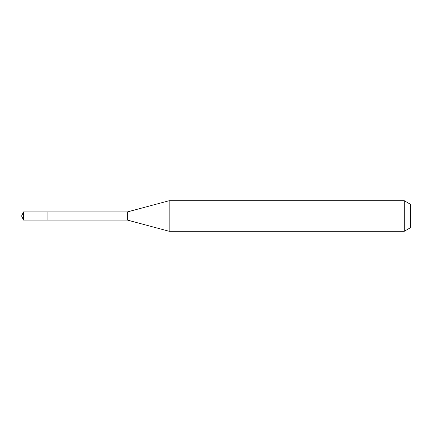 <?xml version="1.0" encoding="UTF-8"?>
<svg xmlns="http://www.w3.org/2000/svg" width="432" height="432" viewBox="0 0 432 432"><rect width="100%" height="100%" fill="white"/><g stroke="black" fill="none" stroke-linecap="round" stroke-linejoin="round"><path stroke-width="0.65" d="M47.936 211.928L23.501 211.928L23.501 220.072L47.936 220.072L47.936 211.928L47.936 220.072L127.354 220.072L127.354 211.928L47.936 211.928M23.501 220.072L21.6 216L23.501 211.928M127.354 211.928L169.15 200.729L169.15 231.271L127.354 220.072M169.15 231.271L404.293 231.271L404.293 200.729L169.15 200.729M404.293 200.729L410.4 204.255L410.4 227.745L404.293 231.271"/></g></svg>
